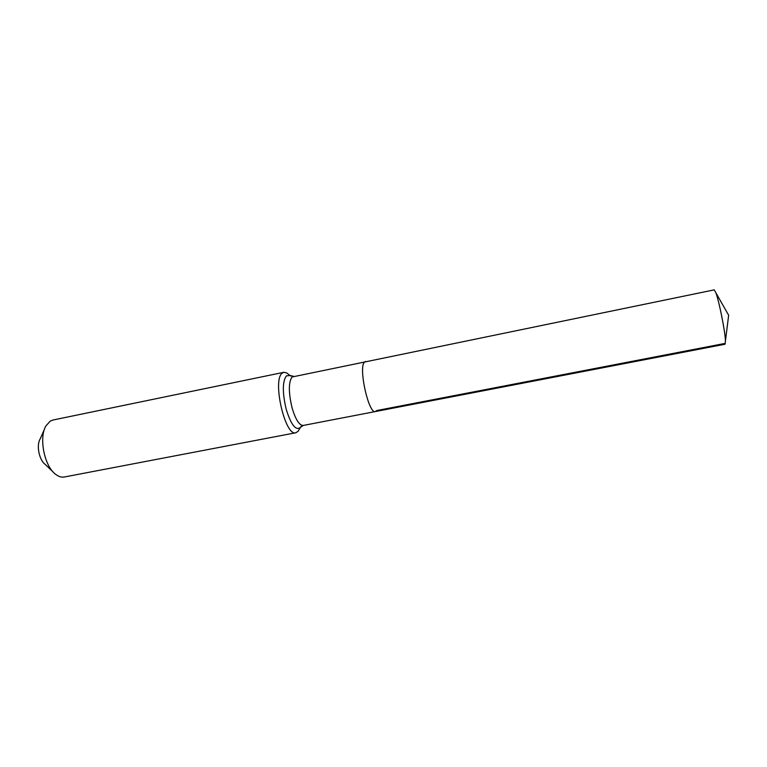 <?xml version="1.0" encoding="UTF-8"?>
<svg xmlns="http://www.w3.org/2000/svg" width="767" height="767" viewBox="0 0 767 767"><rect width="100%" height="100%" fill="white"/><g stroke="black" fill="none" stroke-linecap="round" stroke-linejoin="round"><path stroke-width="1.15" d="M288.037 373.98L286.446 372.82L283.809 372.311L282.151 373.193C272.122 380.221 285.199 436.835 295.832 432.761L297.97 431.409L300.443 427.372L303.205 425.455C299.264 425.417 295.544 419.501 292.045 407.708C288.469 392.522 288.478 382.282 292.064 376.99L714.25 289.859L715.908 292.85C719.178 301.489 725.16 331.593 725.448 340.826L725.064 344.22L375.418 411.543L376.712 410.546L724.393 343.539M365.456 361.449L364.402 362.149C358.275 367.7 368.754 414.468 375.418 411.543C368.754 414.468 358.275 367.7 364.402 362.149L365.456 361.449M283.809 372.311L52.952 420.028L50.267 421.102L45.972 425.848C38.657 437.621 44.352 466.221 55.617 474.303C58.589 476.614 61.475 477.515 64.284 477.007L295.832 432.761M297.97 431.409L299.092 429.597M44.486 429.194L40.076 439.117C36.25 445.349 39.165 459.999 45.09 464.303L52.961 471.782M290.981 376.079L290.127 375.514L286.369 375.878C282.371 381.63 282.333 392.8 286.235 409.377C291.077 424.841 295.774 430.881 300.348 427.487L301.239 426.337M298.075 431.275L301.009 426.538M725.448 340.826L728.65 315.256L715.908 292.85M293.416 376.242L290.127 375.514L286.446 372.82M303.205 425.455L375.418 411.543"/></g></svg>
